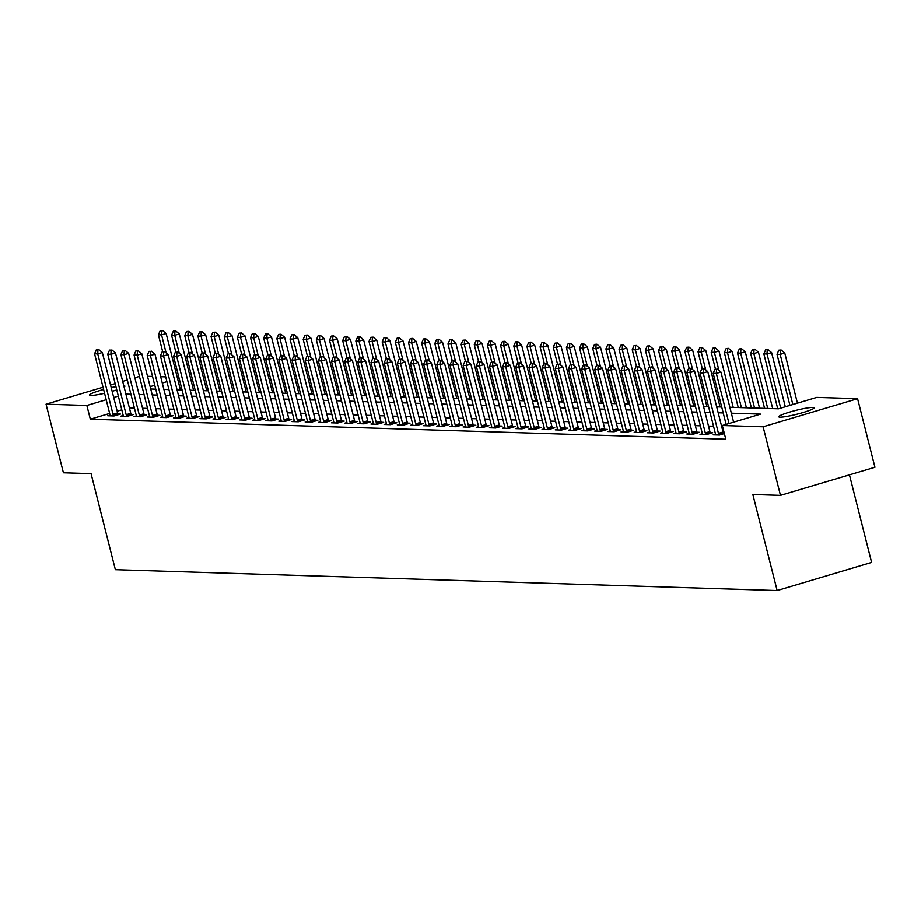 <?xml version="1.0" encoding="UTF-8"?>
<svg xmlns="http://www.w3.org/2000/svg" width="921" height="921" viewBox="0 0 921 921"><rect width="100%" height="100%" fill="white"/><g stroke="black" fill="none" stroke-linecap="round" stroke-linejoin="round"><path stroke-width="1.38" d="M780.064 417.144A18.224 1.992 165.8 0 1 778.74 416.753A18.224 1.992 165.8 0 1 792.728 411.192A18.224 1.992 165.8 0 1 812.748 407.416A18.224 1.992 165.8 0 1 814.072 407.807A18.224 1.992 165.8 0 1 800.084 413.368A18.224 1.992 165.8 0 1 780.064 417.144M104.557 393.255A18.224 1.992 165.8 0 1 90.891 395.42A18.224 1.992 165.8 0 1 89.567 395.028A18.224 1.992 165.8 0 1 103.589 389.456M111.188 387.568A18.224 1.992 165.8 0 1 115.931 386.601M849.45 474.856L871.611 562.443L777.151 590.568L115.355 569.696L91.052 473.647L63.411 472.784L46.05 404.169L103.025 387.211M147.51 376.275L152.529 376.436M160.668 376.689L165.688 376.85M177.212 377.207L178.847 377.265M729.858 407.243L778.487 408.774L816.789 397.377L857.589 398.666L763.118 426.78L722.317 425.502L760.619 414.093L731.355 413.172M763.118 426.78L780.478 495.383L874.95 467.269L857.589 398.666M109.657 413.425L90.327 419.182L725.794 439.213L722.317 425.502M722.571 426.504L721.661 426.481M713.522 426.227L708.502 426.066M700.363 425.813L695.343 425.652M687.204 425.387L682.185 425.237M674.034 424.972L669.014 424.823M660.875 424.558L655.856 424.408M647.716 424.144L642.697 423.994M634.557 423.729L629.527 423.579M621.387 423.315L616.368 423.165M608.228 422.9L603.209 422.739M595.07 422.486L590.05 422.325M581.899 422.071L576.88 421.91M568.741 421.657L563.721 421.496M555.582 421.242L550.562 421.081M542.423 420.828L537.392 420.667M529.253 420.413L524.233 420.252M516.094 419.999L511.074 419.838M502.935 419.585L497.904 419.423M489.765 419.17L484.745 419.009M476.606 418.756L471.587 418.595M463.447 418.341L458.428 418.18M450.288 417.927L445.257 417.766M437.118 417.512L432.099 417.351M423.959 417.098L418.94 416.937M410.801 416.683L405.77 416.522M397.63 416.257L392.611 416.108M384.471 415.843L379.452 415.693M371.313 415.429L366.293 415.279M358.142 415.014L353.123 414.864M344.984 414.6L339.964 414.45M331.825 414.185L326.805 414.036M318.666 413.771L313.635 413.61M305.496 413.356L300.476 413.195M292.337 412.942L287.317 412.781M279.178 412.527L274.159 412.366M266.008 412.113L260.988 411.952M252.849 411.699L247.83 411.537M239.69 411.284L234.671 411.123M226.531 410.87L221.501 410.708M213.361 410.455L208.342 410.294M200.202 410.041L195.183 409.88M187.044 409.626L182.024 409.465M173.873 409.212L168.854 409.051M160.715 408.797L155.695 408.636M147.556 408.383L142.536 408.222M134.397 407.968L129.366 407.807M121.802 409.81L117.174 411.192M110.013 415.06L107.722 415.739L114.031 415.935L120.421 414.036L117.946 413.955M123.172 415.475L120.881 416.154L127.202 416.35L133.58 414.45L131.116 414.369M136.343 415.889L134.04 416.568L140.36 416.764L146.738 414.864L144.275 414.784M149.501 416.304L147.199 416.983L153.519 417.178L159.909 415.279L157.433 415.21M162.66 416.718L160.369 417.397L166.678 417.593L173.067 415.693L170.592 415.624M175.819 417.132L173.528 417.812L179.848 418.007L186.226 416.108L183.763 416.039M188.989 417.547L186.687 418.226L193.007 418.422L199.385 416.522L196.921 416.453M202.148 417.961L199.857 418.641L206.166 418.848L212.555 416.937L210.08 416.868M215.307 418.376L213.016 419.055L219.336 419.262L225.714 417.363L223.25 417.282M228.477 418.79L226.175 419.469L232.495 419.677L238.873 417.777L236.409 417.697M241.636 419.205L239.333 419.884L245.654 420.091L252.043 418.192L249.568 418.111M254.795 419.619L252.504 420.298L258.813 420.506L265.202 418.606L262.727 418.525M267.953 420.034L265.662 420.713L271.983 420.92L278.361 419.02L275.897 418.94M281.124 420.448L278.821 421.127L285.142 421.334L291.531 419.435L289.056 419.354M294.283 420.862L291.992 421.553L298.3 421.749L304.69 419.849L302.215 419.769M307.441 421.277L305.15 421.968L311.471 422.163L317.849 420.264L315.385 420.183M320.612 421.691L318.309 422.382L324.629 422.578L331.007 420.678L328.544 420.598M333.77 422.106L331.468 422.797L337.788 422.992L344.178 421.093L341.703 421.012M346.929 422.52L344.638 423.211L350.959 423.407L357.336 421.507L354.873 421.427M360.099 422.935L357.797 423.625L364.117 423.821L370.495 421.922L368.032 421.841M373.258 423.349L370.956 424.04L377.276 424.236L383.666 422.336L381.19 422.255M386.417 423.764L384.126 424.454L390.435 424.65L396.824 422.751L394.349 422.67M399.576 424.19L397.285 424.869L403.605 425.065L409.983 423.165L407.519 423.084M412.746 424.604L410.444 425.283L416.764 425.479L423.142 423.579L420.678 423.499M425.905 425.018L423.602 425.698L429.923 425.893L436.312 423.994L433.837 423.913M439.064 425.433L436.773 426.112L443.093 426.308L449.471 424.408L447.007 424.339M452.234 425.847L449.932 426.527L456.252 426.722L462.63 424.823L460.166 424.754M465.393 426.262L463.09 426.941L469.411 427.137L475.8 425.237L473.325 425.168M478.552 426.676L476.261 427.356L482.569 427.551L488.959 425.652L486.484 425.583M491.71 427.091L489.419 427.77L495.74 427.977L502.118 426.066L499.654 425.997M504.881 427.505L502.578 428.184L508.899 428.392L515.276 426.492L512.813 426.411M518.039 427.92L515.748 428.599L522.057 428.806L528.447 426.907L525.972 426.826M531.198 428.334L528.907 429.013L535.228 429.221L541.606 427.321L539.142 427.24M544.369 428.749L542.066 429.428L548.386 429.635L554.764 427.735L552.301 427.655M557.527 429.163L555.225 429.842L561.545 430.049L567.935 428.15L565.459 428.069M570.686 429.577L568.395 430.257L574.704 430.464L581.093 428.564L578.618 428.484M583.845 429.992L581.554 430.683L587.874 430.878L594.252 428.979L591.789 428.898M597.015 430.406L594.713 431.097L601.033 431.293L607.411 429.393L604.947 429.313M610.174 430.821L607.883 431.512L614.192 431.707L620.581 429.808L618.106 429.727M623.333 431.235L621.042 431.926L627.362 432.122L633.74 430.222L631.276 430.142M636.503 431.65L634.201 432.34L640.521 432.536L646.899 430.637L644.435 430.556M649.662 432.064L647.359 432.755L653.68 432.951L660.069 431.051L657.594 430.97M662.821 432.479L660.53 433.169L666.839 433.365L673.228 431.465L670.753 431.385M675.979 432.893L673.688 433.584L680.009 433.779L686.387 431.88L683.923 431.799M689.15 433.319L686.847 433.998L693.168 434.194L699.557 432.294L697.082 432.214M702.309 433.733L700.018 434.413L706.326 434.608L712.716 432.709L710.241 432.628M715.467 434.148L713.176 434.827L719.497 435.023L724.367 433.572M724.24 433.077L723.411 433.043M110.532 384.978L115.171 383.597M122.677 381.363L127.317 379.982M134.823 377.748L139.451 376.367M780.478 495.383L752.837 494.519L777.151 590.568M90.327 419.182L86.85 405.459L46.05 404.169M123.771 385.703A18.224 1.992 165.8 0 1 124.899 386.083A18.224 1.992 165.8 0 1 124.093 386.958M116.76 389.905A18.224 1.992 165.8 0 1 112.132 391.298M118.325 396.088L113.697 397.469M106.191 399.702L86.85 405.459M723.215 412.919L718.196 412.758M710.056 412.504L705.037 412.343M696.886 412.09L691.867 411.929M683.727 411.675L678.708 411.514M670.569 411.261L665.549 411.1M657.41 410.847L652.379 410.685M644.24 410.421L639.22 410.271M631.081 410.006L626.061 409.857M617.922 409.592L612.902 409.442M604.752 409.177L599.732 409.028M591.593 408.763L586.573 408.613M578.434 408.348L573.415 408.199M565.275 407.934L560.244 407.773M552.105 407.519L547.086 407.358M538.946 407.105L533.927 406.944M525.787 406.691L520.756 406.529M512.617 406.276L507.598 406.115M499.458 405.862L494.439 405.701M486.3 405.447L481.28 405.286M473.141 405.033L468.11 404.872M459.97 404.618L454.951 404.457M446.812 404.204L441.792 404.043M433.653 403.789L428.622 403.628M420.483 403.375L415.463 403.214M407.324 402.961L402.304 402.799M394.165 402.546L389.146 402.385M380.995 402.132L375.975 401.97M367.836 401.717L362.816 401.556M354.677 401.291L349.658 401.142M341.518 400.877L336.487 400.727M328.348 400.462L323.329 400.313M315.189 400.048L310.17 399.898M302.03 399.633L297.011 399.484M288.86 399.219L283.841 399.069M275.701 398.805L270.682 398.643M262.543 398.39L257.523 398.229M249.384 397.976L244.353 397.814M236.213 397.561L231.194 397.4M223.055 397.147L218.035 396.986M209.896 396.732L204.876 396.571M196.726 396.318L191.706 396.157M183.567 395.903L178.547 395.742M170.408 395.489L165.389 395.328M157.249 395.074L152.218 394.913M144.079 394.66L139.059 394.499M130.92 394.246L125.901 394.084M150.722 388.984L155.741 389.146M163.88 389.399L168.9 389.56M177.051 389.813L182.07 389.974M190.21 390.228L195.229 390.389M203.368 390.642L208.388 390.803M216.527 391.057L221.558 391.218M229.697 391.471L234.717 391.632M242.856 391.886L247.876 392.047M256.015 392.3L261.046 392.461M269.185 392.714L274.205 392.876M282.344 393.129L287.364 393.29M295.503 393.543L300.522 393.704M308.662 393.958L313.693 394.119M321.832 394.372L326.851 394.533M334.991 394.798L340.01 394.948M348.15 395.213L353.18 395.362M361.32 395.627L366.339 395.777M374.479 396.042L379.498 396.191M387.637 396.456L392.657 396.606M400.808 396.87L405.827 397.02M413.966 397.285L418.986 397.446M427.125 397.699L432.145 397.86M440.284 398.114L445.315 398.275M453.454 398.528L458.474 398.689M466.613 398.943L471.633 399.104M479.772 399.357L484.791 399.518M492.942 399.772L497.962 399.933M506.101 400.186L511.12 400.347M519.26 400.6L524.279 400.762M532.419 401.015L537.45 401.176M545.589 401.429L550.608 401.591M558.748 401.844L563.767 402.005M571.906 402.258L576.926 402.419M585.077 402.673L590.096 402.834M598.236 403.087L603.255 403.248M611.394 403.502L616.414 403.663M624.553 403.928L629.584 404.077M637.723 404.342L642.743 404.492M650.882 404.756L655.902 404.906M664.041 405.171L669.06 405.321M677.211 405.585L682.231 405.735M690.37 406L695.39 406.149M703.529 406.414L708.548 406.575M716.688 406.829L721.719 406.99M179.042 378.013L177.523 378.473M166.897 381.628L162.269 383.009M154.763 385.243L150.123 386.624M97.948 349.715L96.371 349.669L97.948 349.715L97.73 353.871L102.323 352.513L117.6 412.884A2.844 1.002 -106.6 0 0 117.853 413.713L118.222 414.692M110.117 415.808L110.002 414.98A2.844 1.002 -106.6 0 0 109.841 414.151L94.564 353.779L97.73 353.871L113.007 414.254A2.844 1.002 -106.6 0 0 113.26 415.083L113.571 415.924M96.371 349.669L94.564 353.779M102.323 352.513L98.708 349.485M180.424 389.917L166.148 333.506L161.555 334.876L158.4 334.772L162.649 351.603M162.545 330.489L160.196 330.662L162.545 330.489L166.148 333.506M166.114 352.893L161.555 334.876L161.774 330.708M158.4 334.772L160.196 330.662M111.107 350.13L109.53 350.084L111.107 350.13L110.888 354.286L115.482 352.927L130.759 413.299A2.844 1.002 -106.6 0 0 131.024 414.128L131.381 415.106M123.276 416.234L123.161 415.394A2.844 1.002 -106.6 0 0 123 414.565L107.734 354.194L110.888 354.286L126.165 414.669A2.844 1.002 -106.6 0 0 126.419 415.498L126.741 416.338M109.53 350.084L107.734 354.194M115.482 352.927L111.878 349.899M124.277 350.544L122.689 350.498L124.277 350.544L124.047 354.712L128.641 353.342L143.918 413.713A2.844 1.002 -106.6 0 0 144.183 414.542L144.551 415.521M136.435 416.649L136.331 415.808A2.844 1.002 -106.6 0 0 136.17 414.98L120.893 354.608L124.047 354.712L139.324 415.083A2.844 1.002 -106.6 0 0 139.589 415.912L139.9 416.753M122.689 350.498L120.893 354.608M128.641 353.342L125.037 350.314M137.436 350.959L135.859 350.913L137.436 350.959L137.206 355.126L141.811 353.756L157.088 414.128A2.844 1.002 -106.6 0 0 157.341 414.957L157.71 415.935M149.605 417.063L149.49 416.223A2.844 1.002 -106.6 0 0 149.329 415.394L134.052 355.022L137.206 355.126L152.483 415.498A2.844 1.002 -106.6 0 0 152.748 416.327L153.059 417.167M135.859 350.913L134.052 355.022M141.811 353.756L138.196 350.728M193.583 390.331L179.307 333.92L174.714 335.29L171.559 335.186L175.819 352.018M175.704 330.904L173.355 331.076L175.704 330.904L179.307 333.92M179.273 353.307L174.714 335.29L174.944 331.123M171.559 335.186L173.355 331.076M206.753 390.746L192.477 334.335L187.884 335.705L184.718 335.601L188.978 352.432M188.863 331.318L186.526 331.491L188.863 331.318L192.477 334.335M192.443 353.722L187.884 335.705L188.103 331.537M184.718 335.601L186.526 331.491M219.912 391.16L205.636 334.749L201.043 336.119L197.877 336.015L202.136 352.847M202.033 331.733L199.684 331.905L202.033 331.733L205.636 334.749M205.602 354.136L201.043 336.119L201.262 331.963M197.877 336.015L199.684 331.905M150.595 351.373L149.018 351.327L150.595 351.373L150.376 355.541L154.97 354.171L170.247 414.542A2.844 1.002 -106.6 0 0 170.512 415.371L170.869 416.35M162.764 417.478L162.649 416.637A2.844 1.002 -106.6 0 0 162.487 415.808L147.21 355.437L150.376 355.541L165.653 415.912A2.844 1.002 -106.6 0 0 165.907 416.741L166.229 417.581M149.018 351.327L147.21 355.437M154.97 354.171L151.366 351.143M233.071 391.575L218.795 335.163L214.202 336.533L211.047 336.43L215.295 353.261M215.192 332.147L212.843 332.32L215.192 332.147L218.795 335.163M218.761 354.55L214.202 336.533L214.42 332.377M211.047 336.43L212.843 332.32M163.754 351.787L162.177 351.741L163.754 351.787L163.535 355.955L168.129 354.585L183.406 414.957A2.844 1.002 -106.6 0 0 183.67 415.785L184.027 416.764M175.923 417.892L175.819 417.052A2.844 1.002 -106.6 0 0 175.658 416.223L160.381 355.851L163.535 355.955L178.812 416.327A2.844 1.002 -106.6 0 0 179.077 417.155L179.388 417.996M162.177 351.741L160.381 355.851M168.129 354.585L164.525 351.557M246.241 391.989L231.965 335.578L227.36 336.948L224.206 336.856L228.466 353.676M228.35 332.562L226.013 332.734L228.35 332.562L231.965 335.578M231.919 354.965L227.36 336.948L227.591 332.792M224.206 336.856L226.013 332.734M176.924 352.202L175.335 352.156L176.924 352.202L176.694 356.369L181.299 354.999L196.576 415.371A2.844 1.002 -106.6 0 0 196.829 416.2L197.198 417.178M189.081 418.307L188.978 417.466A2.844 1.002 -106.6 0 0 188.817 416.637L173.539 356.266L176.694 356.369L191.971 416.741A2.844 1.002 -106.6 0 0 192.236 417.57L192.547 418.41M175.335 352.156L173.539 356.266M181.299 354.999L177.684 351.972M259.4 392.404L245.124 335.992L240.531 337.362L237.365 337.27L241.624 354.09M241.521 332.976L239.172 333.149L241.521 332.976L245.124 335.992M245.09 355.379L240.531 337.362L240.749 333.206M237.365 337.27L239.172 333.149M190.083 352.616L188.506 352.57L190.083 352.616L189.864 356.784L194.458 355.414L209.735 415.785A2.844 1.002 -106.6 0 0 209.988 416.614L210.356 417.593M202.252 418.721L202.136 417.881A2.844 1.002 -106.6 0 0 201.975 417.052L186.698 356.68L189.864 356.784L205.141 417.155A2.844 1.002 -106.6 0 0 205.395 417.984L205.705 418.825M188.506 352.57L186.698 356.68M194.458 355.414L190.843 352.386M272.558 392.83L258.283 336.407L253.689 337.777L250.535 337.685L254.783 354.504M254.68 333.39L252.331 333.563L254.68 333.39L258.283 336.407M258.248 355.794L253.689 337.777L253.908 333.621M250.535 337.685L252.331 333.563M203.242 353.031L201.664 352.985L203.242 353.031L203.023 357.198L207.616 355.828L222.894 416.2A2.844 1.002 -106.6 0 0 223.158 417.029L223.515 418.007M215.41 419.136L215.295 418.295A2.844 1.002 -106.6 0 0 215.146 417.466L199.869 357.095L203.023 357.198L218.3 417.57A2.844 1.002 -106.6 0 0 218.553 418.399L218.876 419.239M201.664 352.985L199.869 357.095M207.616 355.828L204.013 352.801M285.717 393.244L271.442 336.821L266.848 338.191L263.694 338.099L267.953 354.919M267.838 333.805L265.49 333.978L267.838 333.805L271.442 336.821M271.407 356.208L266.848 338.191L267.078 334.035M263.694 338.099L265.49 333.978M216.412 353.445L214.823 353.399L216.412 353.445L216.182 357.613L220.775 356.243L236.052 416.614A2.844 1.002 -106.6 0 0 236.317 417.455L236.685 418.422M228.569 419.55L228.466 418.71A2.844 1.002 -106.6 0 0 228.304 417.881L213.027 357.509L216.182 357.613L231.459 417.984A2.844 1.002 -106.6 0 0 231.724 418.813L232.034 419.654M214.823 353.399L213.027 357.509M220.775 356.243L217.172 353.215M298.888 393.658L284.612 337.247L280.019 338.606L276.853 338.514L281.112 355.333M280.997 334.219L278.66 334.392L280.997 334.219L284.612 337.247M284.577 356.623L280.019 338.606L280.237 334.45M276.853 338.514L278.66 334.392M229.571 353.86L227.994 353.814L229.571 353.86L229.352 358.027L233.946 356.657L249.223 417.029A2.844 1.002 -106.6 0 0 249.476 417.869L249.844 418.836M241.739 419.964L241.624 419.124A2.844 1.002 -106.6 0 0 241.463 418.295L226.186 357.924L229.352 358.027L244.618 418.399A2.844 1.002 -106.6 0 0 244.882 419.228L245.193 420.068M227.994 353.814L226.186 357.924M233.946 356.657L230.331 353.641M312.046 394.073L297.771 337.662L293.177 339.02L290.011 338.928L294.271 355.748M294.167 334.634L291.819 334.818L294.167 334.634L297.771 337.662M297.736 357.037L293.177 339.02L293.396 334.864M290.011 338.928L291.819 334.818M242.73 354.274L241.152 354.228L242.73 354.274L242.511 358.442L247.104 357.072L262.381 417.443A2.844 1.002 -106.6 0 0 262.646 418.284L263.003 419.251M254.898 420.379L254.783 419.55A2.844 1.002 -106.6 0 0 254.622 418.71L239.345 358.338L242.511 358.442L257.788 418.813A2.844 1.002 -106.6 0 0 258.041 419.642L258.364 420.483M241.152 354.228L239.345 358.338M247.104 357.072L243.501 354.055M325.205 394.487L310.93 338.076L306.336 339.435L303.182 339.342L307.441 356.162M307.326 335.048L304.978 335.232L307.326 335.048L310.93 338.076M310.895 357.452L306.336 339.435L306.555 335.279M303.182 339.342L304.978 335.232M255.888 354.689L254.311 354.643L255.888 354.689L255.67 358.856L260.263 357.486L275.54 417.858A2.844 1.002 -106.6 0 0 275.805 418.698L276.173 419.665M268.057 420.793L267.953 419.964A2.844 1.002 -106.6 0 0 267.792 419.124L252.515 358.753L255.67 358.856L270.947 419.228A2.844 1.002 -106.6 0 0 271.211 420.057L271.522 420.897M254.311 354.643L252.515 358.753M260.263 357.486L256.66 354.47M338.375 394.902L324.1 338.491L319.495 339.849L316.34 339.757L320.6 356.577M320.485 335.463L318.148 335.647L320.485 335.463L324.1 338.491M324.054 357.878L319.495 339.849L319.725 335.693M316.34 339.757L318.148 335.647M269.059 355.103L267.47 355.057L269.059 355.103L268.828 359.271L273.433 357.901L288.71 418.272A2.844 1.002 -106.6 0 0 288.964 419.113L289.332 420.091M281.216 421.208L281.112 420.379A2.844 1.002 -106.6 0 0 280.951 419.55L265.674 359.167L268.828 359.271L284.105 419.642A2.844 1.002 -106.6 0 0 284.37 420.483L284.681 421.323M267.47 355.057L265.674 359.167M273.433 357.901L269.818 354.884M351.534 395.316L337.259 338.905L332.665 340.275L329.499 340.171L333.759 356.991M333.655 335.877L331.307 336.061L333.655 335.877L337.259 338.905M337.224 358.292L332.665 340.275L332.884 336.107M329.499 340.171L331.307 336.061M282.217 355.529L280.64 355.471L282.217 355.529L281.999 359.685L286.592 358.315L301.869 418.687A2.844 1.002 -106.6 0 0 302.123 419.527L302.491 420.506M294.386 421.622L294.271 420.793A2.844 1.002 -106.6 0 0 294.11 419.964L278.833 359.581L281.999 359.685L297.276 420.057A2.844 1.002 -106.6 0 0 297.529 420.897L297.84 421.737M280.64 355.471L278.833 359.581M286.592 358.315L282.989 355.299M364.693 395.731L350.417 339.319L345.824 340.689L342.67 340.586L346.918 357.406M346.814 336.292L344.466 336.476L346.814 336.292L350.417 339.319M350.383 358.706L345.824 340.689L346.043 336.522M342.67 340.586L344.466 336.476M295.376 355.943L293.799 355.886L295.376 355.943L295.157 360.099L299.751 358.73L315.028 419.101A2.844 1.002 -106.6 0 0 315.293 419.941L315.65 420.92M307.545 422.037L307.441 421.208A2.844 1.002 -106.6 0 0 307.28 420.379L292.003 359.996L295.157 360.099L310.435 420.471A2.844 1.002 -106.6 0 0 310.699 421.311L311.01 422.152M293.799 355.886L292.003 359.996M299.751 358.73L296.148 355.713M377.852 396.145L363.576 339.734L358.983 341.104L355.828 341L360.088 357.82M359.973 336.706L357.624 336.89L359.973 336.706L363.576 339.734M363.542 359.121L358.983 341.104L359.213 336.936M355.828 341L357.624 336.89M308.547 356.358L306.958 356.3L308.547 356.358L308.316 360.514L312.91 359.144L328.187 419.516A2.844 1.002 -106.6 0 0 328.452 420.356L328.82 421.334M320.704 422.451L320.6 421.622A2.844 1.002 -106.6 0 0 320.439 420.793L305.162 360.422L308.316 360.514L323.593 420.885A2.844 1.002 -106.6 0 0 323.858 421.726L324.169 422.566M306.958 356.3L305.162 360.422M312.91 359.144L309.306 356.128M391.022 396.56L376.747 340.148L372.153 341.518L368.987 341.415L373.247 358.234M373.132 337.121L370.795 337.305L373.132 337.121L376.747 340.148M376.712 359.535L372.153 341.518L372.372 337.351M368.987 341.415L370.795 337.305M321.705 356.772L320.128 356.715L321.705 356.772L321.487 360.928L326.08 359.558L341.357 419.941A2.844 1.002 -106.6 0 0 341.61 420.77L341.979 421.749M333.874 422.866L333.759 422.037A2.844 1.002 -106.6 0 0 333.598 421.208L318.321 360.836L321.487 360.928L336.764 421.3A2.844 1.002 -106.6 0 0 337.017 422.14L337.328 422.981M320.128 356.715L318.321 360.836M326.08 359.558L322.465 356.542M404.181 396.974L389.905 340.563L385.312 341.933L382.146 341.829L386.406 358.649M386.302 337.535L383.953 337.719L386.302 337.535L389.905 340.563M389.871 359.95L385.312 341.933L385.531 337.765M382.146 341.829L383.953 337.719M334.864 357.187L333.287 357.129L334.864 357.187L334.645 361.343L339.239 359.973L354.516 420.356A2.844 1.002 -106.6 0 0 354.781 421.185L355.138 422.163M347.033 423.28L346.918 422.451A2.844 1.002 -106.6 0 0 346.757 421.622L331.479 361.251L334.645 361.343L349.922 421.714A2.844 1.002 -106.6 0 0 350.176 422.555L350.498 423.395M333.287 357.129L331.479 361.251M339.239 359.973L335.635 356.957M417.34 397.388L403.064 340.977L398.471 342.347L395.316 342.244L399.576 359.063M399.461 337.949L397.112 338.134L399.461 337.949L403.064 340.977M403.03 360.364L398.471 342.347L398.689 338.18M395.316 342.244L397.112 338.134M348.023 357.601L346.446 357.544L348.023 357.601L347.804 361.757L352.398 360.387L367.675 420.77A2.844 1.002 -106.6 0 0 367.94 421.599L368.308 422.578M360.192 423.695L360.088 422.866A2.844 1.002 -106.6 0 0 359.927 422.037L344.65 361.665L347.804 361.757L363.081 422.129A2.844 1.002 -106.6 0 0 363.346 422.969L363.657 423.81M346.446 357.544L344.65 361.665M352.398 360.387L348.794 357.371M430.51 397.803L416.234 341.392L411.629 342.762L408.475 342.658L412.735 359.478M412.62 338.364L410.282 338.548L412.62 338.364L416.234 341.392M416.188 360.779L411.629 342.762L411.86 338.594M408.475 342.658L410.282 338.548M361.193 358.016L359.616 357.958L361.193 358.016L360.963 362.172L365.568 360.813L380.845 421.185A2.844 1.002 -106.6 0 0 381.098 422.014L381.467 422.992M373.35 424.109L373.247 423.28A2.844 1.002 -106.6 0 0 373.086 422.451L357.809 362.08L360.963 362.172L376.24 422.543A2.844 1.002 -106.6 0 0 376.505 423.384L376.816 424.224M359.616 357.958L357.809 362.08M365.568 360.813L361.953 357.785M443.669 398.217L429.393 341.806L424.8 343.176L421.634 343.073L425.893 359.892M425.79 338.778L423.441 338.963L425.79 338.778L429.393 341.806M429.359 361.193L424.8 343.176L425.018 339.009M421.634 343.073L423.441 338.963M374.352 358.43L372.775 358.384L374.352 358.43L374.133 362.586L378.727 361.228L394.004 421.599A2.844 1.002 -106.6 0 0 394.257 422.428L394.625 423.407M386.521 424.523L386.406 423.695A2.844 1.002 -106.6 0 0 386.244 422.866L370.967 362.494L374.133 362.586L389.41 422.969A2.844 1.002 -106.6 0 0 389.664 423.798L389.986 424.639M372.775 358.384L370.967 362.494M378.727 361.228L375.123 358.2M456.828 398.632L442.552 342.221L437.959 343.591L434.804 343.487L439.052 360.307M438.949 339.204L436.6 339.377L438.949 339.204L442.552 342.221M442.517 361.608L437.959 343.591L438.177 339.423M434.804 343.487L436.6 339.377M387.511 358.845L385.934 358.799L387.511 358.845L387.292 363.001L391.886 361.642L407.163 422.014A2.844 1.002 -106.6 0 0 407.427 422.843L407.784 423.821M399.679 424.938L399.576 424.109A2.844 1.002 -106.6 0 0 399.415 423.28L384.138 362.909L387.292 363.001L402.569 423.384A2.844 1.002 -106.6 0 0 402.834 424.213L403.145 425.053M385.934 358.799L384.138 362.909M391.886 361.642L388.282 358.614M469.986 399.046L455.722 342.635L451.117 344.005L447.963 343.901L452.223 360.733M452.107 339.619L449.759 339.791L452.107 339.619L455.722 342.635M455.676 362.022L451.117 344.005L451.348 339.837M447.963 343.901L449.759 339.791M400.681 359.259L399.092 359.213L400.681 359.259L400.451 363.415L405.044 362.057L420.321 422.428A2.844 1.002 -106.6 0 0 420.586 423.257L420.955 424.236M412.838 425.364L412.735 424.523A2.844 1.002 -106.6 0 0 412.573 423.695L397.296 363.323L400.451 363.415L415.728 423.798A2.844 1.002 -106.6 0 0 415.993 424.627L416.304 425.467M399.092 359.213L397.296 363.323M405.044 362.057L401.441 359.029M483.157 399.461L468.881 343.049L464.288 344.419L461.122 344.316L465.381 361.147M465.266 340.033L462.929 340.206L465.266 340.033L468.881 343.049M468.847 362.437L464.288 344.419L464.506 340.252M461.122 344.316L462.929 340.206M413.84 359.674L412.263 359.627L413.84 359.674L413.621 363.841L418.215 362.471L433.492 422.843A2.844 1.002 -106.6 0 0 433.745 423.672L434.113 424.65M426.009 425.778L425.893 424.938A2.844 1.002 -106.6 0 0 425.732 424.109L410.455 363.737L413.621 363.841L428.898 424.213A2.844 1.002 -106.6 0 0 429.151 425.042L429.462 425.882M412.263 359.627L410.455 363.737M418.215 362.471L414.6 359.443M496.315 399.875L482.04 343.464L477.446 344.834L474.292 344.73L478.54 361.562M478.436 340.448L476.088 340.62L478.436 340.448L482.04 343.464M482.005 362.851L477.446 344.834L477.665 340.666M474.292 344.73L476.088 340.62M426.999 360.088L425.421 360.042L426.999 360.088L426.78 364.255L431.373 362.886L446.65 423.257A2.844 1.002 -106.6 0 0 446.915 424.086L447.272 425.065M439.167 426.193L439.052 425.352A2.844 1.002 -106.6 0 0 438.891 424.523L423.614 364.152L426.78 364.255L442.057 424.627A2.844 1.002 -106.6 0 0 442.31 425.456L442.633 426.296M425.421 360.042L423.614 364.152M431.373 362.886L427.77 359.858M509.474 400.29L495.199 343.878L490.605 345.248L487.451 345.145L491.71 361.976M491.595 340.862L489.247 341.035L491.595 340.862L495.199 343.878M495.164 363.265L490.605 345.248L490.835 341.092M487.451 345.145L489.247 341.035M440.157 360.502L438.58 360.456L440.157 360.502L439.939 364.67L444.532 363.3L459.809 423.672A2.844 1.002 -106.6 0 0 460.074 424.5L460.442 425.479M452.326 426.607L452.223 425.767A2.844 1.002 -106.6 0 0 452.061 424.938L436.784 364.566L439.939 364.67L455.216 425.042A2.844 1.002 -106.6 0 0 455.481 425.87L455.791 426.711M438.58 360.456L436.784 364.566M444.532 363.3L440.929 360.272M522.644 400.704L508.369 344.293L503.764 345.663L500.61 345.559L504.869 362.39M504.754 341.277L502.417 341.449L504.754 341.277L508.369 344.293M508.334 363.68L503.764 345.663L503.994 341.507M500.61 345.559L502.417 341.449M453.328 360.917L451.75 360.871L453.328 360.917L453.097 365.084L457.702 363.714L472.98 424.086A2.844 1.002 -106.6 0 0 473.233 424.915L473.601 425.893M465.496 427.022L465.381 426.181A2.844 1.002 -106.6 0 0 465.22 425.352L449.943 364.981L453.097 365.084L468.375 425.456A2.844 1.002 -106.6 0 0 468.639 426.285L468.95 427.125M451.75 360.871L449.943 364.981M457.702 363.714L454.088 360.687M535.803 401.119L521.528 344.707L516.934 346.077L513.768 345.985L518.028 362.805M517.924 341.691L515.576 341.864L517.924 341.691L521.528 344.707M521.493 364.094L516.934 346.077L517.153 341.921M513.768 345.985L515.576 341.864M466.487 361.331L464.909 361.285L466.487 361.331L466.268 365.499L470.861 364.129L486.138 424.5A2.844 1.002 -106.6 0 0 486.392 425.329L486.76 426.308M478.655 427.436L478.54 426.596A2.844 1.002 -106.6 0 0 478.379 425.767L463.102 365.395L466.268 365.499L481.545 425.87A2.844 1.002 -106.6 0 0 481.798 426.699L482.12 427.54M464.909 361.285L463.102 365.395M470.861 364.129L467.258 361.101M548.962 401.533L534.687 345.122L530.093 346.492L526.939 346.4L531.187 363.219M531.083 342.105L528.735 342.278L531.083 342.105L534.687 345.122M534.652 364.509L530.093 346.492L530.312 342.336M526.939 346.4L528.735 342.278M479.645 361.746L478.068 361.7L479.645 361.746L479.427 365.913L484.02 364.543L499.297 424.915A2.844 1.002 -106.6 0 0 499.562 425.744L499.919 426.722M491.814 427.851L491.71 427.01A2.844 1.002 -106.6 0 0 491.549 426.181L476.272 365.81L479.427 365.913L494.704 426.285A2.844 1.002 -106.6 0 0 494.968 427.114L495.279 427.954M478.068 361.7L476.272 365.81M484.02 364.543L480.417 361.516M562.121 401.959L547.857 345.536L543.252 346.906L540.097 346.814L544.357 363.634M544.242 342.52L541.893 342.693L544.242 342.52L547.857 345.536M547.811 364.923L543.252 346.906L543.482 342.75M540.097 346.814L541.893 342.693M492.816 362.16L491.227 362.114L492.816 362.16L492.585 366.328L497.179 364.958L512.456 425.329A2.844 1.002 -106.6 0 0 512.721 426.158L513.089 427.137M504.973 428.265L504.869 427.425A2.844 1.002 -106.6 0 0 504.708 426.596L489.431 366.224L492.585 366.328L507.862 426.699A2.844 1.002 -106.6 0 0 508.127 427.528L508.438 428.369M491.227 362.114L489.431 366.224M497.179 364.958L493.575 361.93M575.291 402.373L561.016 345.951L556.422 347.321L553.256 347.229L557.516 364.048M557.412 342.934L555.064 343.107L557.412 342.934L561.016 345.951M560.981 365.338L556.422 347.321L556.641 343.165M553.256 347.229L555.064 343.107M505.974 362.575L504.397 362.529L505.974 362.575L505.756 366.742L510.349 365.372L525.626 425.744A2.844 1.002 -106.6 0 0 525.879 426.584L526.248 427.551M518.143 428.679L518.028 427.839A2.844 1.002 -106.6 0 0 517.867 427.01L502.59 366.639L505.756 366.742L521.033 427.114A2.844 1.002 -106.6 0 0 521.286 427.943L521.597 428.783M504.397 362.529L502.59 366.639M510.349 365.372L506.734 362.344M588.45 402.788L574.174 346.377L569.581 347.735L566.427 347.643L570.675 364.463M570.571 343.349L568.222 343.521L570.571 343.349L574.174 346.377M574.14 365.752L569.581 347.735L569.8 343.579M566.427 347.643L568.222 343.521M519.133 362.989L517.556 362.943L519.133 362.989L518.914 367.157L523.508 365.787L538.785 426.158A2.844 1.002 -106.6 0 0 539.05 426.999L539.407 427.966M531.302 429.094L531.187 428.253A2.844 1.002 -106.6 0 0 531.026 427.425L515.748 367.053L518.914 367.157L534.192 427.528A2.844 1.002 -106.6 0 0 534.445 428.357L534.767 429.198M517.556 362.943L515.748 367.053M523.508 365.787L519.905 362.77M601.609 403.202L587.333 346.791L582.74 348.15L579.585 348.057L583.845 364.877M583.73 343.763L581.381 343.947L583.73 343.763L587.333 346.791M587.299 366.167L582.74 348.15L582.97 343.994M579.585 348.057L581.381 343.947M532.292 363.404L530.715 363.358L532.292 363.404L532.073 367.571L536.667 366.201L551.944 426.573A2.844 1.002 -106.6 0 0 552.209 427.413L552.577 428.38M544.461 429.508L544.357 428.679A2.844 1.002 -106.6 0 0 544.196 427.839L528.919 367.467L532.073 367.571L547.35 427.943A2.844 1.002 -106.6 0 0 547.615 428.772L547.926 429.612M530.715 363.358L528.919 367.467M536.667 366.201L533.063 363.185M614.779 403.617L600.504 347.205L595.91 348.564L592.744 348.472L597.004 365.292M596.889 344.178L594.552 344.362L596.889 344.178L600.504 347.205M600.469 366.581L595.91 348.564L596.129 344.408M592.744 348.472L594.552 344.362M545.462 363.818L543.885 363.772L545.462 363.818L545.232 367.986L549.837 366.616L565.114 426.987A2.844 1.002 -106.6 0 0 565.367 427.828L565.736 428.795M557.631 429.923L557.516 429.094A2.844 1.002 -106.6 0 0 557.355 428.253L542.078 367.882L545.232 367.986L560.509 428.357A2.844 1.002 -106.6 0 0 560.774 429.186L561.085 430.026M543.885 363.772L542.078 367.882M549.837 366.616L546.222 363.599M627.938 404.031L613.662 347.62L609.069 348.978L605.903 348.886L610.163 365.706M610.059 344.592L607.71 344.776L610.059 344.592L613.662 347.62M613.628 367.007L609.069 348.978L609.288 344.822M605.903 348.886L607.71 344.776M558.621 364.232L557.044 364.186L558.621 364.232L558.402 368.4L562.996 367.03L578.273 427.402A2.844 1.002 -106.6 0 0 578.526 428.242L578.895 429.221M570.79 430.337L570.675 429.508A2.844 1.002 -106.6 0 0 570.513 428.679L555.236 368.296L558.402 368.4L573.679 428.772A2.844 1.002 -106.6 0 0 573.933 429.612L574.255 430.452M557.044 364.186L555.236 368.296M562.996 367.03L559.392 364.014M641.097 404.446L626.821 348.034L622.228 349.404L619.073 349.301L623.321 366.121M623.218 345.007L620.869 345.191L623.218 345.007L626.821 348.034M626.787 367.421L622.228 349.404L622.446 345.237M619.073 349.301L620.869 345.191M571.78 364.658L570.203 364.601L571.78 364.658L571.561 368.814L576.155 367.444L591.432 427.816A2.844 1.002 -106.6 0 0 591.696 428.656L592.053 429.635M583.949 430.752L583.845 429.923A2.844 1.002 -106.6 0 0 583.684 429.094L568.407 368.711L571.561 368.814L586.838 429.186A2.844 1.002 -106.6 0 0 587.103 430.026L587.414 430.867M570.203 364.601L568.407 368.711M576.155 367.444L572.551 364.428M654.267 404.86L639.991 348.449L635.386 349.819L632.232 349.715L636.492 366.535M636.376 345.421L634.039 345.605L636.376 345.421L639.991 348.449M639.945 367.836L635.386 349.819L635.617 345.651M632.232 349.715L634.039 345.605M584.95 365.073L583.361 365.015L584.95 365.073L584.72 369.229L589.325 367.859L604.59 428.23A2.844 1.002 -106.6 0 0 604.855 429.071L605.224 430.049M597.107 431.166L597.004 430.337A2.844 1.002 -106.6 0 0 596.843 429.508L581.565 369.125L584.72 369.229L599.997 429.6A2.844 1.002 -106.6 0 0 600.262 430.441L600.573 431.281M583.361 365.015L581.565 369.125M589.325 367.859L585.71 364.843M667.426 405.275L653.15 348.863L648.557 350.233L645.391 350.13L649.65 366.949M649.547 345.836L647.198 346.02L649.547 345.836L653.15 348.863M653.116 368.25L648.557 350.233L648.775 346.066M645.391 350.13L647.198 346.02M598.109 365.487L596.532 365.43L598.109 365.487L597.89 369.643L602.484 368.273L617.761 428.645A2.844 1.002 -106.6 0 0 618.014 429.485L618.382 430.464M610.278 431.581L610.163 430.752A2.844 1.002 -106.6 0 0 610.001 429.923L594.724 369.551L597.89 369.643L613.167 430.015A2.844 1.002 -106.6 0 0 613.421 430.855L613.731 431.696M596.532 365.43L594.724 369.551M602.484 368.273L598.869 365.257M680.584 405.689L666.309 349.278L661.715 350.648L658.561 350.544L662.809 367.364M662.706 346.25L660.357 346.434L662.706 346.25L666.309 349.278M666.274 368.665L661.715 350.648L661.934 346.48M658.561 350.544L660.357 346.434M611.268 365.902L609.69 365.844L611.268 365.902L611.049 370.058L615.642 368.688L630.92 429.071A2.844 1.002 -106.6 0 0 631.184 429.9L631.541 430.878M623.436 431.995L623.321 431.166A2.844 1.002 -106.6 0 0 623.16 430.337L607.895 369.966L611.049 370.058L626.326 430.429A2.844 1.002 -106.6 0 0 626.579 431.27L626.902 432.11M609.69 365.844L607.895 369.966M615.642 368.688L612.039 365.672M693.743 406.103L679.468 349.692L674.874 351.062L671.72 350.959L675.979 367.778M675.864 346.664L673.516 346.849L675.864 346.664L679.468 349.692M679.433 369.079L674.874 351.062L675.105 346.895M671.72 350.959L673.516 346.849M624.438 366.316L622.849 366.259L624.438 366.316L624.208 370.472L628.801 369.102L644.078 429.485A2.844 1.002 -106.6 0 0 644.343 430.314L644.712 431.293M636.595 432.41L636.492 431.581A2.844 1.002 -106.6 0 0 636.33 430.752L621.053 370.38L624.208 370.472L639.485 430.844A2.844 1.002 -106.6 0 0 639.75 431.684L640.06 432.525M622.849 366.259L621.053 370.38M628.801 369.102L625.198 366.086M706.914 406.518L692.638 350.107L688.045 351.477L684.879 351.373L689.138 368.193M689.023 347.079L686.686 347.263L689.023 347.079L692.638 350.107M692.604 369.494L688.045 351.477L688.263 347.309M684.879 351.373L686.686 347.263M637.597 366.731L636.02 366.673L637.597 366.731L637.367 370.887L641.972 369.517L657.249 429.9A2.844 1.002 -106.6 0 0 657.502 430.729L657.87 431.707M649.766 432.824L649.65 431.995A2.844 1.002 -106.6 0 0 649.489 431.166L634.212 370.795L637.367 370.887L652.644 431.258A2.844 1.002 -106.6 0 0 652.908 432.099L653.219 432.939M636.02 366.673L634.212 370.795M641.972 369.517L638.357 366.5M720.072 406.932L705.797 350.521L701.203 351.891L698.037 351.787L702.297 368.607M702.193 347.493L699.845 347.678L702.193 347.493L705.797 350.521M705.762 369.908L701.203 351.891L701.422 347.724M698.037 351.787L699.845 347.678M650.756 367.145L649.178 367.088L650.756 367.145L650.537 371.301L655.13 369.943L670.407 430.314A2.844 1.002 -106.6 0 0 670.672 431.143L671.029 432.122M662.924 433.238L662.809 432.41A2.844 1.002 -106.6 0 0 662.648 431.581L647.371 371.209L650.537 371.301L665.814 431.673A2.844 1.002 -106.6 0 0 666.067 432.513L666.39 433.354M649.178 367.088L647.371 371.209M655.13 369.943L651.527 366.915M733.231 407.347L718.956 350.936L714.362 352.306L711.208 352.202L715.456 369.022M715.352 347.908L713.004 348.092L715.352 347.908L718.956 350.936M718.921 370.323L714.362 352.306L714.581 348.138M711.208 352.202L713.004 348.092M663.914 367.56L662.337 367.514L663.914 367.56L663.696 371.716L668.289 370.357L683.566 430.729A2.844 1.002 -106.6 0 0 683.831 431.558L684.199 432.536M676.083 433.653L675.979 432.824A2.844 1.002 -106.6 0 0 675.818 431.995L660.541 371.624L663.696 371.716L678.973 432.099A2.844 1.002 -106.6 0 0 679.238 432.928L679.548 433.768M662.337 367.514L660.541 371.624M668.289 370.357L664.686 367.329M746.401 407.761L732.126 351.35L727.521 352.72L724.367 352.616L738.251 407.508M728.511 348.334L726.174 348.506L728.511 348.334L732.126 351.35M741.417 407.612L727.521 352.72L727.751 348.552M724.367 352.616L726.174 348.506M677.085 367.974L675.496 367.928L677.085 367.974L676.854 372.13L681.459 370.772L696.737 431.143A2.844 1.002 -106.6 0 0 696.99 431.972L697.358 432.951M689.242 434.067L689.138 433.238A2.844 1.002 -106.6 0 0 688.977 432.41L673.7 372.038L676.854 372.13L692.132 432.513A2.844 1.002 -106.6 0 0 692.396 433.342L692.707 434.182M675.496 367.928L673.7 372.038M681.459 370.772L677.844 367.744M759.56 408.176L745.285 351.764L740.691 353.134L737.525 353.031L751.421 407.922M741.681 348.748L739.333 348.921L741.681 348.748L745.285 351.764M754.575 408.026L740.691 353.134L740.91 348.967M737.525 353.031L739.333 348.921M690.243 368.388L688.666 368.342L690.243 368.388L690.025 372.545L694.618 371.186L709.895 431.558A2.844 1.002 -106.6 0 0 710.149 432.386L710.517 433.365M702.412 434.493L702.297 433.653A2.844 1.002 -106.6 0 0 702.136 432.824L686.859 372.452L690.025 372.545L705.302 432.928A2.844 1.002 -106.6 0 0 705.555 433.756L705.866 434.597M688.666 368.342L686.859 372.452M694.618 371.186L691.015 368.158M772.719 408.59L758.443 352.179L753.85 353.549L750.696 353.445L764.58 408.337M754.84 349.163L752.492 349.335L754.84 349.163L758.443 352.179M767.734 408.44L753.85 353.549L754.069 349.381M750.696 353.445L752.492 349.335M703.402 368.803L701.825 368.757L703.402 368.803L703.183 372.97L707.777 371.6L723.054 431.972A2.844 1.002 -106.6 0 0 723.319 432.801L723.676 433.779M715.571 434.908L715.467 434.067A2.844 1.002 -106.6 0 0 715.306 433.238L700.029 372.867L703.183 372.97L718.461 433.342A2.844 1.002 -106.6 0 0 718.714 434.171L719.036 435.011M701.825 368.757L700.029 372.867M707.777 371.6L704.174 368.573M785.314 406.748L771.602 352.593L767.009 353.963L763.854 353.86L777.738 408.751M767.999 349.577L765.65 349.75L767.999 349.577L771.602 352.593M780.709 408.118L767.009 353.963L767.239 349.796M763.854 353.86L765.65 349.75M716.573 369.217L714.984 369.171L716.573 369.217L716.342 373.385L720.936 372.015L733.623 422.129M726.116 424.362L713.188 373.281L716.342 373.385L729.029 423.499M714.984 369.171L713.188 373.281M720.936 372.015L717.332 368.987M797.448 403.133L784.773 353.008L780.179 354.378L777.013 354.274L789.942 405.367M781.158 349.992L778.821 350.164L781.158 349.992L784.773 353.008M792.854 404.503L780.179 354.378L780.398 350.222M777.013 354.274L778.821 350.164M113.26 415.083L117.853 413.713M113.007 414.254L117.6 412.884M126.419 415.498L131.024 414.128M126.165 414.669L130.759 413.299M139.589 415.912L144.183 414.542M139.324 415.083L143.918 413.713M152.748 416.327L157.341 414.957M152.483 415.498L157.088 414.128M165.907 416.741L170.512 415.371M165.653 415.912L170.247 414.542M179.077 417.155L183.67 415.785M178.812 416.327L183.406 414.957M192.236 417.57L196.829 416.2M191.971 416.741L196.576 415.371M205.395 417.984L209.988 416.614M205.141 417.155L209.735 415.785M218.553 418.399L223.158 417.029M218.3 417.57L222.894 416.2M231.724 418.813L236.317 417.455M231.459 417.984L236.052 416.614M244.882 419.228L249.476 417.869M244.618 418.399L249.223 417.029M258.041 419.642L262.646 418.284M257.788 418.813L262.381 417.443M271.211 420.057L275.805 418.698M270.947 419.228L275.54 417.858M284.37 420.483L288.964 419.113M284.105 419.642L288.71 418.272M297.529 420.897L302.123 419.527M297.276 420.057L301.869 418.687M310.699 421.311L315.293 419.941M310.435 420.471L315.028 419.101M323.858 421.726L328.452 420.356M323.593 420.885L328.187 419.516M337.017 422.14L341.61 420.77M336.764 421.3L341.357 419.941M350.176 422.555L354.781 421.185M349.922 421.714L354.516 420.356M363.346 422.969L367.94 421.599M363.081 422.129L367.675 420.77M376.505 423.384L381.098 422.014M376.24 422.543L380.845 421.185M389.664 423.798L394.257 422.428M389.41 422.969L394.004 421.599M402.834 424.213L407.427 422.843M402.569 423.384L407.163 422.014M415.993 424.627L420.586 423.257M415.728 423.798L420.321 422.428M429.151 425.042L433.745 423.672M428.898 424.213L433.492 422.843M442.31 425.456L446.915 424.086M442.057 424.627L446.65 423.257M455.481 425.87L460.074 424.5M455.216 425.042L459.809 423.672M468.639 426.285L473.233 424.915M468.375 425.456L472.98 424.086M481.798 426.699L486.392 425.329M481.545 425.87L486.138 424.5M494.968 427.114L499.562 425.744M494.704 426.285L499.297 424.915M508.127 427.528L512.721 426.158M507.862 426.699L512.456 425.329M521.286 427.943L525.879 426.584M521.033 427.114L525.626 425.744M534.445 428.357L539.05 426.999M534.192 427.528L538.785 426.158M547.615 428.772L552.209 427.413M547.35 427.943L551.944 426.573M560.774 429.186L565.367 427.828M560.509 428.357L565.114 426.987M573.933 429.612L578.526 428.242M573.679 428.772L578.273 427.402M587.103 430.026L591.696 428.656M586.838 429.186L591.432 427.816M600.262 430.441L604.855 429.071M599.997 429.6L604.59 428.23M613.421 430.855L618.014 429.485M613.167 430.015L617.761 428.645M626.579 431.27L631.184 429.9M626.326 430.429L630.92 429.071M639.75 431.684L644.343 430.314M639.485 430.844L644.078 429.485M652.908 432.099L657.502 430.729M652.644 431.258L657.249 429.9M666.067 432.513L670.672 431.143M665.814 431.673L670.407 430.314M679.238 432.928L683.831 431.558M678.973 432.099L683.566 430.729M692.396 433.342L696.99 431.972M692.132 432.513L696.737 431.143M705.555 433.756L710.149 432.386M705.302 432.928L709.895 431.558M718.714 434.171L723.319 432.801M718.461 433.342L723.054 431.972"/></g></svg>
